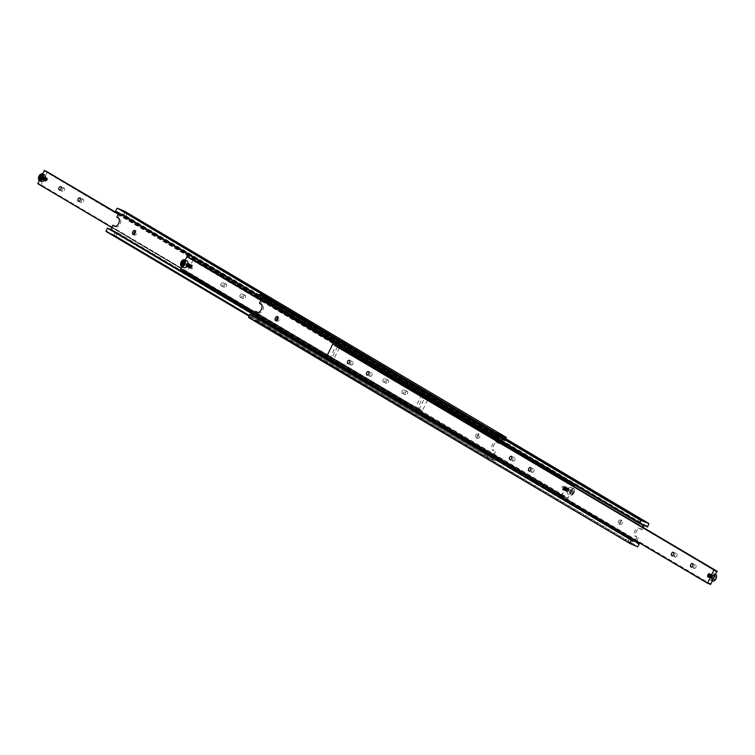 <?xml version="1.0" encoding="UTF-8"?>
<svg xmlns="http://www.w3.org/2000/svg" width="755" height="755" viewBox="0 0 755 755"><rect width="100%" height="100%" fill="white"/><g stroke="black" fill="none" stroke-linecap="round" stroke-linejoin="round"><path stroke-width="0.57" stroke-dasharray="3.77 2.83" d="M637.626 522.318L639.277 522.517L638.079 521.809L637.541 522.271L639.872 523.649M259.758 297.621A1.482 1.189 120.7 0 0 258.663 297.753L637.541 522.271L638.192 521.865L259.871 297.678A1.482 1.189 120.7 0 0 259.758 297.621M629.462 538.9L631.171 539.636M250.584 314.382A1.482 1.189 120.7 0 0 252.038 315.25M629.547 538.947L632.294 541.09M627.886 542.25L629.783 543.128L627.886 542.25M639.277 522.517L639.334 523.055L639.277 522.517M640.646 529.208L642.071 529.821L640.542 528.915A4.445 2.642 -66.7 0 0 640.363 528.83A4.445 2.642 -66.7 0 0 636.323 531.558A4.445 2.642 -66.7 0 0 636.673 536.899L635.248 536.295A4.445 2.642 113.3 0 1 634.898 530.944A4.445 2.642 113.3 0 1 638.938 528.217A4.445 2.642 113.3 0 1 639.126 528.311L640.646 529.208L641.882 526.669M257.851 312.428L258.512 312.815A4.445 2.642 -66.7 0 0 258.691 312.91A4.445 2.642 -66.7 0 0 262.74 310.173A4.445 2.642 -66.7 0 0 262.391 304.831L259.437 303.312M636.267 541.769L256.058 316.741A1.482 1.189 120.7 0 0 257.766 317.477L260.22 318.921L259.456 319.271L637.767 543.449M258.182 317.997L258.342 318.591L258.182 317.997L258.342 318.591L259.89 318.733M645.591 525.876L268.289 302.293M267.015 301.018L266.26 301.368L264.137 300.103A1.482 1.189 120.7 0 1 265.335 300.028L267.015 301.018M267.968 302.094L265.845 300.839A1.482 1.189 120.7 0 0 265.335 300.028M256.7 321.404L258.663 322.309L256.7 321.404M620.619 519.912A2.227 1.321 113.3 0 1 620.827 522.507A2.227 1.321 113.3 0 1 618.77 523.951A2.227 1.321 113.3 0 1 618.675 523.904A2.227 1.321 113.3 0 1 618.468 521.309A2.227 1.321 113.3 0 1 620.525 519.865A2.227 1.321 113.3 0 1 620.619 519.912M620.1 524.517A2.227 1.321 -66.7 0 0 620.195 524.565A2.227 1.321 -66.7 0 0 622.252 523.121A2.227 1.321 -66.7 0 0 622.044 520.525A2.227 1.321 -66.7 0 0 621.95 520.478A2.227 1.321 -66.7 0 0 619.893 521.922A2.227 1.321 -66.7 0 0 620.1 524.517M276.566 320.564A2.227 1.321 -66.7 0 0 277.019 321.205A2.227 1.321 -66.7 0 0 277.104 321.252A2.227 1.321 -66.7 0 0 279.161 319.818A2.227 1.321 -66.7 0 0 278.954 317.213A2.227 1.321 -66.7 0 0 278.869 317.175A2.227 1.321 -66.7 0 0 277.991 317.251M649.017 523.961L267.695 297.621M643.213 527.462L642.071 529.821M637.597 546.799L256.389 320.903L638.032 546.582M256.823 320.686L258.276 317.695L257.766 317.477M636.305 541.703L258.276 317.695M248.735 317.61L256.389 320.903M256.058 316.741L254.888 316.232L256.983 311.909M638.192 537.805L636.559 541.175M635.219 540.382L636.767 537.192M265.845 300.839L266.355 301.066L267.808 298.065M647.563 526.962L266.355 301.066M266.581 301.556L645.336 525.999M636.163 541.986L258.512 318.195M260.862 303.925L262.966 299.603L264.137 300.103M639.249 523.007L261.334 299.414M260.371 298.489A1.482 1.189 120.7 0 0 259.871 297.678M258.144 297.527L258.663 297.753M642.75 524.885L261.541 298.989M254.888 316.232L636.097 542.128M640.117 523.517L639.334 523.055M644.166 525.499L262.966 299.603M709.587 573.781L709.549 573.762A1.821 1.085 113.3 0 1 709.587 573.781A1.821 1.085 113.3 0 1 709.662 573.819A1.821 1.085 113.3 0 1 709.813 576.008A1.821 1.085 113.3 0 1 708.152 577.131A1.821 1.085 113.3 0 1 708.133 577.122M707.652 576.244A1.821 1.085 113.3 0 1 707.935 574.904A1.821 1.085 113.3 0 1 708.605 574.026M716.523 576.178A3.331 1.982 -66.7 0 0 714.9 574.649A3.331 1.982 -66.7 0 0 712.588 576.773A3.331 1.982 -66.7 0 0 712.342 580.246A3.331 1.982 -66.7 0 0 714.655 580.519M712.569 581.076A3.709 2.208 113.3 0 1 712.125 576.546A3.709 2.208 113.3 0 1 715.495 574.272A3.709 2.208 113.3 0 1 715.749 574.423M714.022 577.981A3.709 2.208 -66.7 0 0 713.579 573.451A3.709 2.208 -66.7 0 0 710.21 575.725A3.709 2.208 -66.7 0 0 710.653 580.255A3.709 2.208 -66.7 0 0 714.022 577.981M714.626 576.924L713.692 578.849L712.276 579.245L712.135 576.707L714.145 575.404L714.626 576.924L715.721 577.396L714.787 579.321L713.692 578.849M513.079 461.05A1.85 1.104 -66.7 0 0 513.155 461.088A1.85 1.104 -66.7 0 0 514.872 459.889A1.85 1.104 -66.7 0 0 514.693 457.719A1.85 1.104 -66.7 0 0 514.617 457.681A1.85 1.104 -66.7 0 0 512.9 458.889A1.85 1.104 -66.7 0 0 513.079 461.05M532.143 472.347A1.85 1.104 -66.7 0 0 532.218 472.385A1.85 1.104 -66.7 0 0 533.927 471.186A1.85 1.104 -66.7 0 0 533.757 469.015A1.85 1.104 -66.7 0 0 533.681 468.978A1.85 1.104 -66.7 0 0 531.964 470.176A1.85 1.104 -66.7 0 0 532.143 472.347M338.353 347.196L337.249 346.545M339.155 347.781L715.806 571.299M331.209 360.059L333.078 360.343L331.209 360.059M337.485 346.687L337.985 347.404M334.097 344.591A1.482 1.189 120.7 0 0 335.55 345.46M675.093 557.058A1.85 1.104 -66.7 0 0 675.168 557.096A1.85 1.104 -66.7 0 0 676.886 555.897A1.85 1.104 -66.7 0 0 676.707 553.726A1.85 1.104 -66.7 0 0 676.631 553.689A1.85 1.104 -66.7 0 0 674.913 554.887A1.85 1.104 -66.7 0 0 675.093 557.058M694.147 568.355A1.85 1.104 -66.7 0 0 694.222 568.392A1.85 1.104 -66.7 0 0 695.94 567.184A1.85 1.104 -66.7 0 0 695.77 565.023A1.85 1.104 -66.7 0 0 695.695 564.985A1.85 1.104 -66.7 0 0 693.977 566.184A1.85 1.104 -66.7 0 0 694.147 568.355M370.129 376.339A1.85 1.104 -66.7 0 0 370.205 376.377A1.85 1.104 -66.7 0 0 371.913 375.178A1.85 1.104 -66.7 0 0 371.743 373.008A1.85 1.104 -66.7 0 0 371.668 372.97A1.85 1.104 -66.7 0 0 369.95 374.178A1.85 1.104 -66.7 0 0 370.129 376.339M351.066 365.043A1.85 1.104 -66.7 0 0 351.141 365.08A1.85 1.104 -66.7 0 0 352.859 363.882A1.85 1.104 -66.7 0 0 352.679 361.72A1.85 1.104 -66.7 0 0 352.604 361.683A1.85 1.104 -66.7 0 0 350.886 362.881A1.85 1.104 -66.7 0 0 351.066 365.043M709.096 583.672L329.34 358.634A1.482 1.189 120.7 0 0 327.632 357.898L331.039 359.918M331.851 360.399L708.841 583.794M329.34 358.634L710.785 584.634M329.586 358.738L336.041 345.431M326.302 357.323L327.632 357.898M328.84 357.823L332.002 359.71M714.145 575.404L715.23 575.876L715.721 577.396M714.787 579.321L713.371 579.717L712.88 578.188L713.815 576.263L715.23 575.876M713.815 576.263L712.72 575.801M712.88 578.188L711.786 577.717M713.371 579.717L712.276 579.245M710.795 576.433A1.821 1.085 -66.7 0 0 710.653 574.244A1.821 1.085 -66.7 0 0 710.578 574.206A1.821 1.085 -66.7 0 0 708.917 575.329A1.821 1.085 -66.7 0 0 709.058 577.518A1.821 1.085 -66.7 0 0 709.134 577.556A1.821 1.085 -66.7 0 0 710.795 576.433A1.821 1.085 -66.7 0 0 710.653 574.244A1.821 1.085 -66.7 0 0 708.917 575.329A1.821 1.085 -66.7 0 0 709.058 577.518A1.821 1.085 -66.7 0 0 710.795 576.433M710.927 576.499A1.821 1.085 113.3 0 1 709.275 577.613A1.821 1.085 113.3 0 1 709.2 577.575A1.821 1.085 113.3 0 1 709.058 575.385A1.821 1.085 113.3 0 1 710.71 574.262A1.821 1.085 113.3 0 1 710.785 574.3A1.821 1.085 113.3 0 1 710.927 576.499A1.821 1.085 -66.7 0 0 710.785 574.3A1.821 1.085 -66.7 0 0 709.058 575.385A1.821 1.085 -66.7 0 0 709.2 577.575A1.821 1.085 -66.7 0 0 710.927 576.499M711.201 574.48A1.821 1.085 -66.7 0 0 711.125 574.442A1.821 1.085 -66.7 0 0 709.464 575.565A1.821 1.085 -66.7 0 0 709.606 577.754A1.821 1.085 -66.7 0 0 709.681 577.792A1.821 1.085 -66.7 0 0 711.342 576.669A1.821 1.085 -66.7 0 0 711.201 574.48A1.821 1.085 -66.7 0 0 709.464 575.565A1.821 1.085 -66.7 0 0 709.606 577.754A1.821 1.085 -66.7 0 0 711.342 576.669A1.821 1.085 -66.7 0 0 711.201 574.48M711.333 574.536A1.821 1.085 113.3 0 1 711.474 576.735A1.821 1.085 113.3 0 1 709.823 577.849A1.821 1.085 113.3 0 1 709.747 577.811A1.821 1.085 113.3 0 1 709.606 575.621A1.821 1.085 113.3 0 1 711.257 574.498A1.821 1.085 113.3 0 1 711.333 574.536A1.821 1.085 -66.7 0 0 709.606 575.621A1.821 1.085 -66.7 0 0 709.747 577.811A1.821 1.085 -66.7 0 0 711.474 576.735A1.821 1.085 -66.7 0 0 711.333 574.536M711.889 576.905A1.821 1.085 -66.7 0 0 711.748 574.715A1.821 1.085 -66.7 0 0 711.672 574.678A1.821 1.085 -66.7 0 0 710.011 575.791A1.821 1.085 -66.7 0 0 710.153 577.99A1.821 1.085 -66.7 0 0 710.228 578.028A1.821 1.085 -66.7 0 0 711.889 576.905A1.821 1.085 -66.7 0 0 711.748 574.715A1.821 1.085 -66.7 0 0 710.011 575.801A1.821 1.085 -66.7 0 0 710.153 577.99A1.821 1.085 -66.7 0 0 711.889 576.905M712.022 576.971A1.821 1.085 113.3 0 1 710.37 578.085A1.821 1.085 113.3 0 1 710.295 578.047A1.821 1.085 113.3 0 1 710.153 575.857A1.821 1.085 113.3 0 1 711.805 574.734A1.821 1.085 113.3 0 1 711.88 574.772A1.821 1.085 113.3 0 1 712.022 576.971A1.821 1.085 -66.7 0 0 711.88 574.772A1.821 1.085 -66.7 0 0 710.153 575.857A1.821 1.085 -66.7 0 0 710.295 578.047A1.821 1.085 -66.7 0 0 712.022 576.962M712.295 574.951A1.821 1.085 -66.7 0 0 712.22 574.914A1.821 1.085 -66.7 0 0 710.559 576.027A1.821 1.085 -66.7 0 0 710.7 578.226A1.821 1.085 -66.7 0 0 710.776 578.264A1.821 1.085 -66.7 0 0 712.437 577.141A1.821 1.085 -66.7 0 0 712.295 574.951A1.821 1.085 113.3 0 1 712.361 574.98A1.821 1.085 113.3 0 1 712.531 577.113A1.821 1.085 113.3 0 1 710.842 578.292A1.821 1.085 113.3 0 1 710.776 578.255A1.821 1.085 113.3 0 1 710.597 576.122A1.821 1.085 113.3 0 1 712.286 574.942A1.821 1.085 -66.7 0 0 710.559 576.027A1.821 1.085 -66.7 0 0 710.7 578.226A1.821 1.085 -66.7 0 0 712.437 577.141A1.821 1.085 -66.7 0 0 712.295 574.951L712.22 574.914M710.795 578.207A1.765 1.048 113.3 0 1 710.625 576.14A1.765 1.048 113.3 0 1 712.267 574.989A1.765 1.048 113.3 0 1 712.333 575.027A1.765 1.048 113.3 0 1 712.503 577.094A1.765 1.048 113.3 0 1 710.87 578.245A1.765 1.048 113.3 0 1 710.795 578.207M710.247 576.197A1.821 1.085 -66.7 0 0 710.106 574.008A1.821 1.085 -66.7 0 0 710.03 573.97A1.821 1.085 -66.7 0 0 708.369 575.093A1.821 1.085 -66.7 0 0 708.511 577.282A1.821 1.085 -66.7 0 0 708.586 577.32A1.821 1.085 -66.7 0 0 710.247 576.197A1.821 1.085 -66.7 0 0 710.106 574.008A1.821 1.085 -66.7 0 0 708.369 575.093A1.821 1.085 -66.7 0 0 708.511 577.282A1.821 1.085 -66.7 0 0 710.247 576.197M710.389 576.263A1.821 1.085 113.3 0 1 708.728 577.377A1.821 1.085 113.3 0 1 708.652 577.339A1.821 1.085 113.3 0 1 708.511 575.15A1.821 1.085 113.3 0 1 710.162 574.026A1.821 1.085 113.3 0 1 710.238 574.064A1.821 1.085 113.3 0 1 710.389 576.263M563.164 489.919A1.765 1.048 113.3 0 1 562.824 489.165A1.765 1.048 113.3 0 1 563.768 486.975A1.765 1.048 113.3 0 1 564.853 486.843A1.765 1.048 113.3 0 1 564.853 489.042A1.765 1.048 113.3 0 1 563.164 489.919M564.844 486.758A1.821 1.085 113.3 0 1 564.919 486.805A1.821 1.085 113.3 0 1 564.985 488.957A1.821 1.085 113.3 0 1 563.324 490.07A1.821 1.085 113.3 0 1 563.258 490.033A1.821 1.085 113.3 0 1 563.183 489.976A1.821 1.085 113.3 0 1 562.824 489.202A1.821 1.085 113.3 0 1 563.796 486.947A1.821 1.085 113.3 0 1 564.768 486.72A1.821 1.085 113.3 0 1 564.844 486.758M574.612 485.21L261.277 299.527L574.612 485.21L571.384 491.864A3.709 2.208 -66.7 0 0 571.242 487.513A3.709 2.208 -66.7 0 0 570.94 487.324A3.709 2.208 -66.7 0 0 567.581 489.589A3.709 2.208 -66.7 0 0 567.713 493.949A3.709 2.208 -66.7 0 0 568.015 494.138A3.709 2.208 -66.7 0 0 571.384 491.864L567.911 498.413L186.712 272.517L193.412 259.314M571.497 489.419L572.516 490.231L572.139 492.241L570.752 493.449L570.119 492.996L570.101 490.627L571.497 489.419L572.516 490.231M563.711 486.267A1.821 1.085 113.3 0 1 563.881 488.4A1.821 1.085 113.3 0 1 562.192 489.58A1.821 1.085 113.3 0 1 562.116 489.542A1.821 1.085 113.3 0 1 561.947 487.409A1.821 1.085 113.3 0 1 563.636 486.229A1.821 1.085 113.3 0 1 563.711 486.267M186.712 272.517A1.482 1.189 120.7 0 0 185.003 271.781L566.203 497.677A1.482 1.189 -59.3 0 1 567.911 498.413M574.376 485.106A1.482 1.189 -59.3 0 1 572.667 484.37L261.164 299.773M191.459 258.474A1.482 1.189 120.7 0 0 192.921 259.333M181.719 269.761A1.482 1.189 120.7 0 0 180.624 269.894L561.833 495.79A1.482 1.189 -59.3 0 1 563.541 496.526L182.332 270.63A1.482 1.189 120.7 0 0 181.719 269.761M260.994 300.113L569.997 483.219A1.482 1.189 -59.3 0 1 568.288 482.483L260.89 300.33L568.288 482.483M187.089 256.587A1.482 1.189 120.7 0 0 188.542 257.455M191.666 264.93A1.821 1.085 -66.7 0 0 189.986 266.119A1.821 1.085 -66.7 0 0 190.156 268.242A1.821 1.085 -66.7 0 0 190.232 268.28A1.821 1.085 -66.7 0 0 190.241 268.28A1.821 1.085 -66.7 0 0 191.204 268.053A1.821 1.085 -66.7 0 0 192.176 265.798A1.821 1.085 -66.7 0 0 191.742 264.967A1.821 1.085 -66.7 0 0 191.676 264.93A1.821 1.085 -66.7 0 0 191.666 264.93L192.808 265.42A1.821 1.085 -66.7 0 0 191.119 266.6A1.821 1.085 -66.7 0 0 191.289 268.733A1.821 1.085 -66.7 0 0 191.364 268.771A1.821 1.085 -66.7 0 0 193.053 267.591A1.821 1.085 -66.7 0 0 192.884 265.458A1.821 1.085 -66.7 0 0 192.808 265.42M181.474 264.552L183.739 265.515L185.05 264.052L185.192 262.108L184.022 261.617M190.298 268.252A1.765 1.048 -66.7 0 0 191.232 268.025A1.765 1.048 -66.7 0 0 192.176 265.836A1.765 1.048 -66.7 0 0 191.685 264.996A1.765 1.048 -66.7 0 0 190.024 266.213A1.765 1.048 -66.7 0 0 190.298 268.252M184.041 267.666A3.709 2.208 113.3 0 1 183.616 263.136A3.709 2.208 113.3 0 1 186.976 260.862M182.644 265.043L183.739 265.515M184.097 261.636L185.192 262.108M185.05 264.052L183.956 263.58M185.107 260.06L181.87 266.732M561.833 495.79L254.416 313.665M561.588 495.686L568.053 482.379M569.997 483.219L572.667 484.37M182.332 270.63L185.003 271.781M566.203 497.677L563.541 496.526M186.947 272.621L568.156 498.517M570.101 490.627L571.195 491.099L572.592 489.891M573.611 490.703L573.234 492.713L571.846 493.921L570.818 493.119L571.195 491.099M570.818 493.119L569.723 492.647M571.846 493.921L570.752 493.449M573.234 492.713L572.139 492.241M565.901 487.23A1.821 1.085 -66.7 0 0 565.825 487.183A1.821 1.085 -66.7 0 0 565.75 487.145A1.821 1.085 -66.7 0 0 564.098 488.259A1.821 1.085 -66.7 0 0 564.164 490.401A1.821 1.085 -66.7 0 0 564.24 490.457A1.821 1.085 -66.7 0 0 564.315 490.495A1.821 1.085 -66.7 0 0 565.967 489.382A1.821 1.085 -66.7 0 0 565.901 487.23A1.821 1.085 -66.7 0 0 564.164 488.126A1.821 1.085 -66.7 0 0 564.164 490.401A1.821 1.085 -66.7 0 0 565.901 489.504A1.821 1.085 -66.7 0 0 565.901 487.23M566.042 487.296A1.821 1.085 113.3 0 1 566.108 489.438A1.821 1.085 113.3 0 1 564.447 490.552A1.821 1.085 113.3 0 1 564.381 490.514A1.821 1.085 113.3 0 1 564.306 490.467A1.821 1.085 113.3 0 1 564.24 488.315A1.821 1.085 113.3 0 1 565.891 487.202A1.821 1.085 113.3 0 1 565.967 487.239A1.821 1.085 113.3 0 1 566.042 487.296A1.821 1.085 -66.7 0 0 564.306 488.192A1.821 1.085 -66.7 0 0 564.306 490.457A1.821 1.085 -66.7 0 0 566.042 489.561A1.821 1.085 -66.7 0 0 566.042 487.296M566.373 487.419A1.821 1.085 -66.7 0 0 566.297 487.381A1.821 1.085 -66.7 0 0 564.646 488.494A1.821 1.085 -66.7 0 0 564.712 490.637A1.821 1.085 -66.7 0 0 564.787 490.693A1.821 1.085 -66.7 0 0 564.863 490.731A1.821 1.085 -66.7 0 0 566.514 489.617A1.821 1.085 -66.7 0 0 566.448 487.466A1.821 1.085 -66.7 0 0 566.373 487.419M566.514 487.475A1.821 1.085 113.3 0 1 566.59 487.532A1.821 1.085 113.3 0 1 566.656 489.674A1.821 1.085 113.3 0 1 564.995 490.788A1.821 1.085 113.3 0 1 564.919 490.75A1.821 1.085 113.3 0 1 564.853 490.693A1.821 1.085 113.3 0 1 564.787 488.551A1.821 1.085 113.3 0 1 566.439 487.437A1.821 1.085 113.3 0 1 566.514 487.475M566.996 487.702A1.821 1.085 -66.7 0 0 566.92 487.655A1.821 1.085 -66.7 0 0 566.845 487.617A1.821 1.085 -66.7 0 0 565.193 488.73A1.821 1.085 -66.7 0 0 565.259 490.873A1.821 1.085 -66.7 0 0 565.335 490.929A1.821 1.085 -66.7 0 0 565.41 490.967A1.821 1.085 -66.7 0 0 567.062 489.853A1.821 1.085 -66.7 0 0 566.996 487.702A1.821 1.085 113.3 0 1 567.062 487.711A1.821 1.085 113.3 0 1 567.137 487.758A1.821 1.085 113.3 0 1 567.203 489.91A1.821 1.085 113.3 0 1 565.542 491.024A1.821 1.085 113.3 0 1 565.467 490.986A1.821 1.085 113.3 0 1 565.401 490.929A1.821 1.085 113.3 0 1 565.335 488.787A1.821 1.085 113.3 0 1 566.986 487.673A1.821 1.085 -66.7 0 0 565.259 488.598A1.821 1.085 -66.7 0 0 565.259 490.873A1.821 1.085 -66.7 0 0 566.996 489.976A1.821 1.085 -66.7 0 0 566.996 487.702L566.845 487.617M567.467 487.89A1.821 1.085 -66.7 0 0 567.392 487.853A1.821 1.085 -66.7 0 0 565.74 488.966A1.821 1.085 -66.7 0 0 565.806 491.109A1.821 1.085 -66.7 0 0 565.882 491.165A1.821 1.085 -66.7 0 0 565.957 491.203A1.821 1.085 -66.7 0 0 567.609 490.089A1.821 1.085 -66.7 0 0 567.543 487.938A1.821 1.085 -66.7 0 0 567.467 487.89M567.609 487.947A1.821 1.085 113.3 0 1 567.684 487.994A1.821 1.085 113.3 0 1 567.751 490.146A1.821 1.085 113.3 0 1 566.09 491.26A1.821 1.085 113.3 0 1 566.014 491.222A1.821 1.085 113.3 0 1 565.948 491.165A1.821 1.085 113.3 0 1 565.882 489.023A1.821 1.085 113.3 0 1 567.534 487.909A1.821 1.085 113.3 0 1 567.609 487.947M568.09 488.174A1.821 1.085 -66.7 0 0 568.015 488.126A1.821 1.085 -66.7 0 0 567.939 488.089A1.821 1.085 -66.7 0 0 566.288 489.202A1.821 1.085 -66.7 0 0 566.354 491.345A1.821 1.085 -66.7 0 0 566.429 491.392A1.821 1.085 -66.7 0 0 566.505 491.43A1.821 1.085 -66.7 0 0 568.156 490.316A1.821 1.085 -66.7 0 0 568.09 488.174A1.821 1.085 113.3 0 1 568.156 488.183A1.821 1.085 113.3 0 1 568.232 488.23A1.821 1.085 113.3 0 1 568.298 490.382A1.821 1.085 113.3 0 1 566.637 491.496A1.821 1.085 113.3 0 1 566.561 491.458A1.821 1.085 113.3 0 1 566.495 491.401A1.821 1.085 113.3 0 1 566.42 489.259A1.821 1.085 113.3 0 1 568.081 488.145A1.821 1.085 -66.7 0 0 566.354 489.07A1.821 1.085 -66.7 0 0 566.354 491.345A1.821 1.085 -66.7 0 0 568.09 490.448A1.821 1.085 -66.7 0 0 568.09 488.174L567.939 488.089M568.562 488.362A1.821 1.085 -66.7 0 0 568.487 488.325A1.821 1.085 -66.7 0 0 566.835 489.438A1.821 1.085 -66.7 0 0 566.901 491.58A1.821 1.085 -66.7 0 0 566.977 491.628A1.821 1.085 -66.7 0 0 567.052 491.665A1.821 1.085 113.3 0 1 566.967 489.495A1.821 1.085 113.3 0 1 568.628 488.381A1.821 1.085 113.3 0 1 568.704 488.419A1.821 1.085 113.3 0 1 568.779 488.466A1.821 1.085 113.3 0 1 568.845 490.618A1.821 1.085 113.3 0 1 567.184 491.731A1.821 1.085 113.3 0 1 567.109 491.694A1.821 1.085 113.3 0 1 567.033 491.637A1.821 1.085 -66.7 0 0 568.704 490.552A1.821 1.085 -66.7 0 0 568.638 488.409A1.821 1.085 -66.7 0 0 568.562 488.362M565.353 486.994A1.821 1.085 -66.7 0 0 565.278 486.947A1.821 1.085 -66.7 0 0 565.202 486.909A1.821 1.085 -66.7 0 0 563.551 488.023A1.821 1.085 -66.7 0 0 563.617 490.165A1.821 1.085 -66.7 0 0 563.692 490.222A1.821 1.085 -66.7 0 0 563.768 490.259A1.821 1.085 -66.7 0 0 565.419 489.146A1.821 1.085 -66.7 0 0 565.353 486.994A1.821 1.085 113.3 0 1 565.419 487.003A1.821 1.085 113.3 0 1 565.495 487.06A1.821 1.085 113.3 0 1 565.561 489.202A1.821 1.085 113.3 0 1 563.9 490.316A1.821 1.085 113.3 0 1 563.834 490.278A1.821 1.085 113.3 0 1 563.759 490.231A1.821 1.085 113.3 0 1 563.692 488.079A1.821 1.085 113.3 0 1 565.344 486.966A1.821 1.085 -66.7 0 0 563.617 487.89A1.821 1.085 -66.7 0 0 563.617 490.165A1.821 1.085 -66.7 0 0 565.353 489.268A1.821 1.085 -66.7 0 0 565.353 486.994L565.202 486.909M190.543 264.448A1.821 1.085 -66.7 0 0 188.863 265.637A1.821 1.085 -66.7 0 0 189.033 267.761A1.821 1.085 -66.7 0 0 189.109 267.798A1.821 1.085 -66.7 0 0 190.798 266.609A1.821 1.085 -66.7 0 0 190.619 264.486A1.821 1.085 -66.7 0 0 190.553 264.448A1.821 1.085 -66.7 0 0 190.543 264.448A1.821 1.085 113.3 0 1 190.826 266.543A1.821 1.085 113.3 0 1 189.118 267.798A1.821 1.085 -66.7 0 0 189.118 267.798A1.821 1.085 113.3 0 1 188.826 265.703A1.821 1.085 113.3 0 1 190.543 264.448L190.685 264.505A1.821 1.085 113.3 0 1 190.76 264.543A1.821 1.085 113.3 0 1 190.939 266.666A1.821 1.085 113.3 0 1 189.25 267.855L189.25 267.855A1.821 1.085 113.3 0 1 189.175 267.817A1.821 1.085 113.3 0 1 188.995 265.694A1.821 1.085 113.3 0 1 190.685 264.505A1.821 1.085 113.3 0 1 190.968 266.6A1.821 1.085 113.3 0 1 189.25 267.855A1.821 1.085 113.3 0 1 188.967 265.76A1.821 1.085 113.3 0 1 190.685 264.505M190.213 264.307A1.821 1.085 113.3 0 1 190.392 266.43A1.821 1.085 113.3 0 1 188.703 267.619L188.703 267.619A1.821 1.085 113.3 0 1 188.627 267.581A1.821 1.085 113.3 0 1 188.448 265.458A1.821 1.085 113.3 0 1 190.137 264.269L190.137 264.269A1.821 1.085 113.3 0 1 190.213 264.307M190.081 264.25A1.821 1.085 -66.7 0 0 190.005 264.212A1.821 1.085 -66.7 0 0 189.996 264.212A1.821 1.085 -66.7 0 0 188.316 265.401A1.821 1.085 -66.7 0 0 188.486 267.525A1.821 1.085 -66.7 0 0 188.561 267.563A1.821 1.085 -66.7 0 0 190.251 266.373A1.821 1.085 -66.7 0 0 190.081 264.25M188.561 267.563A1.821 1.085 -66.7 0 0 188.571 267.563A1.821 1.085 113.3 0 1 188.278 265.467A1.821 1.085 113.3 0 1 189.996 264.212A1.821 1.085 113.3 0 1 190.279 266.307A1.821 1.085 113.3 0 1 188.571 267.563L188.703 267.619A1.821 1.085 113.3 0 1 188.42 265.524A1.821 1.085 113.3 0 1 190.137 264.269A1.821 1.085 113.3 0 1 190.42 266.364A1.821 1.085 113.3 0 1 188.703 267.619M189.448 263.976A1.821 1.085 -66.7 0 0 187.769 265.165A1.821 1.085 -66.7 0 0 187.938 267.289A1.821 1.085 -66.7 0 0 188.014 267.327A1.821 1.085 -66.7 0 0 188.023 267.327A1.821 1.085 -66.7 0 0 189.703 266.137A1.821 1.085 -66.7 0 0 189.533 264.014A1.821 1.085 -66.7 0 0 189.458 263.976A1.821 1.085 -66.7 0 0 189.448 263.976A1.821 1.085 113.3 0 1 189.731 266.071A1.821 1.085 113.3 0 1 188.023 267.327A1.821 1.085 113.3 0 1 187.731 265.232A1.821 1.085 113.3 0 1 189.448 263.976L189.59 264.033A1.821 1.085 113.3 0 1 189.665 264.071A1.821 1.085 113.3 0 1 189.845 266.194A1.821 1.085 113.3 0 1 188.155 267.383L188.155 267.383A1.821 1.085 113.3 0 1 188.08 267.345A1.821 1.085 113.3 0 1 187.901 265.222A1.821 1.085 113.3 0 1 189.59 264.033A1.821 1.085 113.3 0 1 189.873 266.128A1.821 1.085 113.3 0 1 188.155 267.383A1.821 1.085 113.3 0 1 187.872 265.288A1.821 1.085 113.3 0 1 189.59 264.033M189.118 263.835A1.821 1.085 113.3 0 1 189.297 265.968A1.821 1.085 113.3 0 1 187.608 267.157A1.821 1.085 113.3 0 1 187.608 267.147A1.821 1.085 113.3 0 1 187.533 267.11A1.821 1.085 113.3 0 1 187.353 264.986A1.821 1.085 113.3 0 1 189.043 263.797L189.043 263.797A1.821 1.085 113.3 0 1 189.118 263.835M188.986 263.778A1.821 1.085 -66.7 0 0 188.91 263.74A1.821 1.085 -66.7 0 0 188.901 263.74A1.821 1.085 -66.7 0 0 187.221 264.93A1.821 1.085 -66.7 0 0 187.391 267.053A1.821 1.085 -66.7 0 0 187.466 267.091A1.821 1.085 -66.7 0 0 189.156 265.902A1.821 1.085 -66.7 0 0 188.986 263.778M187.466 267.091A1.821 1.085 -66.7 0 0 187.476 267.091A1.821 1.085 113.3 0 1 187.183 264.996A1.821 1.085 113.3 0 1 188.901 263.74A1.821 1.085 113.3 0 1 189.184 265.836A1.821 1.085 113.3 0 1 187.476 267.091L187.608 267.147A1.821 1.085 113.3 0 1 187.325 265.052A1.821 1.085 113.3 0 1 189.043 263.797A1.821 1.085 113.3 0 1 189.326 265.892A1.821 1.085 113.3 0 1 187.608 267.147M188.354 263.504A1.821 1.085 -66.7 0 0 186.674 264.694A1.821 1.085 -66.7 0 0 186.844 266.817A1.821 1.085 -66.7 0 0 186.919 266.855A1.821 1.085 -66.7 0 0 188.608 265.666A1.821 1.085 -66.7 0 0 188.439 263.542A1.821 1.085 -66.7 0 0 188.363 263.504A1.821 1.085 -66.7 0 0 188.354 263.504A1.821 1.085 113.3 0 1 188.637 265.6A1.821 1.085 113.3 0 1 186.929 266.855A1.821 1.085 -66.7 0 0 186.929 266.855A1.821 1.085 113.3 0 1 186.645 264.76A1.821 1.085 113.3 0 1 188.354 263.504L188.495 263.57A1.821 1.085 113.3 0 1 188.571 263.608A1.821 1.085 113.3 0 1 188.75 265.732A1.821 1.085 113.3 0 1 187.061 266.921A1.821 1.085 113.3 0 1 187.061 266.911A1.821 1.085 113.3 0 1 186.985 266.874A1.821 1.085 113.3 0 1 186.806 264.75A1.821 1.085 113.3 0 1 188.495 263.561A1.821 1.085 113.3 0 1 188.495 263.57M188.023 263.372A1.821 1.085 113.3 0 1 188.203 265.496A1.821 1.085 113.3 0 1 186.513 266.685A1.821 1.085 113.3 0 1 186.513 266.675A1.821 1.085 113.3 0 1 186.438 266.638A1.821 1.085 113.3 0 1 186.258 264.514A1.821 1.085 113.3 0 1 187.948 263.325A1.821 1.085 113.3 0 1 187.948 263.335A1.821 1.085 113.3 0 1 188.023 263.372M187.891 263.306A1.821 1.085 -66.7 0 0 187.816 263.268A1.821 1.085 -66.7 0 0 187.806 263.268A1.821 1.085 -66.7 0 0 186.126 264.458A1.821 1.085 -66.7 0 0 186.296 266.581A1.821 1.085 -66.7 0 0 186.372 266.619A1.821 1.085 -66.7 0 0 188.061 265.43A1.821 1.085 -66.7 0 0 187.891 263.306M186.372 266.619A1.821 1.085 -66.7 0 0 186.381 266.619A1.821 1.085 113.3 0 1 186.098 264.524A1.821 1.085 113.3 0 1 187.806 263.268A1.821 1.085 113.3 0 1 188.089 265.364A1.821 1.085 113.3 0 1 186.381 266.619L186.513 266.675M191.09 264.684A1.821 1.085 -66.7 0 0 189.411 265.873A1.821 1.085 -66.7 0 0 189.581 267.997A1.821 1.085 -66.7 0 0 189.656 268.034A1.821 1.085 -66.7 0 0 191.345 266.845A1.821 1.085 -66.7 0 0 191.166 264.722A1.821 1.085 -66.7 0 0 191.1 264.684A1.821 1.085 -66.7 0 0 191.09 264.684A1.821 1.085 113.3 0 1 191.374 266.779A1.821 1.085 113.3 0 1 189.665 268.034A1.821 1.085 -66.7 0 0 189.665 268.034A1.821 1.085 113.3 0 1 189.373 265.939A1.821 1.085 113.3 0 1 191.09 264.684L191.232 264.741A1.821 1.085 113.3 0 1 191.308 264.779A1.821 1.085 113.3 0 1 191.487 266.902A1.821 1.085 113.3 0 1 189.798 268.091L189.798 268.091A1.821 1.085 113.3 0 1 189.722 268.053A1.821 1.085 113.3 0 1 189.543 265.93A1.821 1.085 113.3 0 1 191.232 264.741M494.987 436.192L496.696 436.928L495.45 435.682L494.902 436.145L497.234 437.523A1.482 1.189 -59.3 0 1 498.942 438.259L496.696 436.928M117.129 211.504A1.482 1.189 120.7 0 0 116.025 211.626L494.902 436.145L495.563 435.748L117.233 211.551A1.482 1.189 120.7 0 0 117.129 211.504M486.833 452.783L489.665 454.972A1.482 1.189 -59.3 0 1 489.155 454.161L253.888 314.741M107.956 228.265A1.482 1.189 120.7 0 0 109.409 229.124M486.909 452.83L488.079 454.019L488.617 453.566L490.863 454.897A1.482 1.189 -59.3 0 1 489.665 454.972M485.257 456.133L487.154 457.002L485.257 456.133M498.017 443.091L499.433 443.704L497.913 442.798A4.445 2.642 -66.7 0 0 497.734 442.704A4.445 2.642 -66.7 0 0 493.685 445.431A4.445 2.642 -66.7 0 0 494.034 450.782L492.609 450.169A4.445 2.642 113.3 0 1 492.26 444.827A4.445 2.642 113.3 0 1 496.309 442.09A4.445 2.642 113.3 0 1 496.488 442.185L498.017 443.091L500.112 438.768L498.942 438.259M115.222 226.302L115.874 226.689A4.445 2.642 -66.7 0 0 116.062 226.783A4.445 2.642 -66.7 0 0 120.102 224.056A4.445 2.642 -66.7 0 0 119.752 218.705L116.808 217.195M115.543 231.87L113.42 230.615A1.482 1.189 120.7 0 0 115.128 231.351L117.582 232.804L116.827 233.144L495.129 457.322A1.482 1.189 -59.3 0 1 494.629 456.511L115.704 232.474L117.251 232.606M495.129 457.322A1.482 1.189 -59.3 0 0 496.337 457.247L115.874 232.068M123.952 215.439L502.707 439.882A1.482 1.189 -59.3 0 1 504.416 440.618L125.66 216.175M124.377 214.901L123.622 215.241L121.498 213.986A1.482 1.189 120.7 0 1 122.706 213.91L124.377 214.901M125.33 215.977L123.207 214.722A1.482 1.189 120.7 0 0 122.706 213.91M114.062 235.286L116.034 236.192L114.062 235.286M477.981 433.795A2.227 1.321 113.3 0 1 478.198 436.39A2.227 1.321 113.3 0 1 476.131 437.825A2.227 1.321 113.3 0 1 476.046 437.787A2.227 1.321 113.3 0 1 475.839 435.182A2.227 1.321 113.3 0 1 477.896 433.748A2.227 1.321 113.3 0 1 477.981 433.795M477.471 438.391A2.227 1.321 -66.7 0 0 477.556 438.438A2.227 1.321 -66.7 0 0 479.614 437.003A2.227 1.321 -66.7 0 0 479.406 434.399A2.227 1.321 -66.7 0 0 479.312 434.361A2.227 1.321 -66.7 0 0 477.254 435.795A2.227 1.321 -66.7 0 0 477.471 438.391M133.928 234.437A2.227 1.321 -66.7 0 0 134.381 235.088A2.227 1.321 -66.7 0 0 134.475 235.135A2.227 1.321 -66.7 0 0 136.532 233.691A2.227 1.321 -66.7 0 0 136.325 231.096A2.227 1.321 -66.7 0 0 136.23 231.049A2.227 1.321 -66.7 0 0 135.353 231.134M506.378 437.843L125.066 211.494M497.234 437.523L496.724 437.305L498.281 434.257M502.707 439.882L501.537 439.382L499.433 443.704M505.925 438.787L504.925 440.835L504.416 440.618M266.977 297.31L498.177 434.314M113.76 234.786L494.959 460.682L113.76 234.786L106.096 231.483M114.194 234.569L115.647 231.577L115.128 231.351M496.337 457.247L115.647 231.577M496.856 457.473L495.393 460.465M113.42 230.615L112.25 230.115L114.354 225.792M249.075 316.213L487.305 457.379L249.225 315.911M487.192 456.935L488.645 453.934L253.859 314.807M495.563 451.688L493.459 456.011L494.629 456.511M490.863 454.897L492.034 455.397L494.138 451.075M488.645 453.934L489.155 454.161M494.959 460.682L487.305 457.379M123.207 214.722L123.726 214.939L125.179 211.947M504.925 440.835L123.726 214.939M118.233 217.808L120.328 213.486L121.498 213.986M496.611 436.881L118.695 213.297M117.733 212.363A1.482 1.189 120.7 0 0 117.233 211.551M115.515 211.409L116.025 211.626M492.034 455.397L254.067 314.382M500.112 438.768L118.903 212.872M112.25 230.115L493.459 456.011M253.991 314.533L488.542 453.51M496.724 437.305L258.748 296.29M501.537 439.382L120.328 213.486M47.084 180.096A1.765 1.048 -66.7 0 0 47.357 178.775A1.765 1.048 -66.7 0 0 46.517 177.887A1.765 1.048 -66.7 0 0 45.262 179.02A1.765 1.048 -66.7 0 0 45.149 180.889A1.765 1.048 -66.7 0 0 46.414 180.964A1.765 1.048 -66.7 0 0 47.084 180.096M46.923 177.906A1.821 1.085 -66.7 0 0 46.848 177.869A1.821 1.085 -66.7 0 0 45.187 178.992A1.821 1.085 -66.7 0 0 45.338 181.181A1.821 1.085 -66.7 0 0 45.413 181.219A1.821 1.085 -66.7 0 0 45.451 181.238A1.821 1.085 -66.7 0 0 47.14 180.049A1.821 1.085 -66.7 0 0 46.961 177.925A1.821 1.085 -66.7 0 0 46.886 177.887A1.821 1.085 -66.7 0 0 45.206 179.067A1.821 1.085 -66.7 0 0 45.375 181.2A1.821 1.085 -66.7 0 0 46.385 180.983A1.821 1.085 -66.7 0 0 47.065 180.096A1.821 1.085 -66.7 0 0 47.348 178.737A1.821 1.085 -66.7 0 0 46.923 177.906L46.848 177.869M40.345 174.48A3.709 2.208 -66.7 0 0 39.062 176.198A3.709 2.208 -66.7 0 0 38.477 178.822M42.478 173.943L40.978 177.019A3.709 2.208 113.3 0 1 44.347 174.745M40.374 178.076L40.855 179.596L42.865 178.293L42.724 175.755L41.308 176.151M245.205 295.365A1.85 1.104 -66.7 0 0 245.13 295.328A1.85 1.104 -66.7 0 0 243.412 296.526A1.85 1.104 -66.7 0 0 243.591 298.687A1.85 1.104 -66.7 0 0 243.667 298.725A1.85 1.104 -66.7 0 0 245.375 297.527A1.85 1.104 -66.7 0 0 245.205 295.365M240.307 297.281A1.85 1.104 113.3 0 1 240.128 295.111A1.85 1.104 113.3 0 1 241.845 293.912A1.85 1.104 113.3 0 1 241.921 293.95A1.85 1.104 113.3 0 1 242.1 296.111A1.85 1.104 113.3 0 1 240.383 297.319A1.85 1.104 113.3 0 1 240.307 297.281M226.141 284.069A1.85 1.104 -66.7 0 0 226.066 284.031A1.85 1.104 -66.7 0 0 224.348 285.23A1.85 1.104 -66.7 0 0 224.528 287.391A1.85 1.104 -66.7 0 0 224.603 287.428A1.85 1.104 -66.7 0 0 226.321 286.23A1.85 1.104 -66.7 0 0 226.141 284.069M221.243 285.985A1.85 1.104 113.3 0 1 221.073 283.814A1.85 1.104 113.3 0 1 222.782 282.615A1.85 1.104 113.3 0 1 222.857 282.653A1.85 1.104 113.3 0 1 223.036 284.824A1.85 1.104 113.3 0 1 221.319 286.022A1.85 1.104 113.3 0 1 221.243 285.985M422.998 395.29L421.998 394.563L424.036 395.129L422.847 395.214L426.16 397.177A1.482 1.189 -59.3 0 1 425.66 396.366L118.261 214.203M422.809 394.497L424.14 395.28M423.036 394.629L423.904 395.148M417.336 408.247L415.939 406.964L417.336 408.247M416.684 407.908L39.694 184.513A1.482 1.189 120.7 0 0 39.194 183.701L415.845 407.219M44.451 170.47A1.482 1.189 120.7 0 0 45.904 171.328M118.365 213.986L422.904 394.459M424.197 395.224L427.368 397.102A1.482 1.189 -59.3 0 1 426.16 397.177M83.192 199.358A1.85 1.104 -66.7 0 0 83.116 199.32A1.85 1.104 -66.7 0 0 81.398 200.519A1.85 1.104 -66.7 0 0 81.578 202.68A1.85 1.104 -66.7 0 0 81.653 202.718A1.85 1.104 -66.7 0 0 83.371 201.519A1.85 1.104 -66.7 0 0 83.192 199.358M64.128 188.061A1.85 1.104 -66.7 0 0 64.052 188.023A1.85 1.104 -66.7 0 0 62.344 189.222A1.85 1.104 -66.7 0 0 62.514 191.393A1.85 1.104 -66.7 0 0 62.589 191.43A1.85 1.104 -66.7 0 0 64.307 190.222A1.85 1.104 -66.7 0 0 64.128 188.061M388.155 380.076A1.85 1.104 -66.7 0 0 388.079 380.039A1.85 1.104 -66.7 0 0 386.362 381.237A1.85 1.104 -66.7 0 0 386.541 383.398A1.85 1.104 -66.7 0 0 386.617 383.436A1.85 1.104 -66.7 0 0 388.334 382.238A1.85 1.104 -66.7 0 0 388.155 380.076M383.257 381.992A1.85 1.104 113.3 0 1 383.087 379.822A1.85 1.104 113.3 0 1 384.795 378.623A1.85 1.104 113.3 0 1 384.871 378.661A1.85 1.104 113.3 0 1 385.05 380.822A1.85 1.104 113.3 0 1 383.332 382.03A1.85 1.104 113.3 0 1 383.257 381.992M407.219 391.373A1.85 1.104 -66.7 0 0 407.143 391.326A1.85 1.104 -66.7 0 0 405.426 392.534A1.85 1.104 -66.7 0 0 405.605 394.695A1.85 1.104 -66.7 0 0 405.68 394.733A1.85 1.104 -66.7 0 0 407.389 393.534A1.85 1.104 -66.7 0 0 407.219 391.373M402.321 393.28A1.85 1.104 113.3 0 1 402.141 391.118A1.85 1.104 113.3 0 1 403.859 389.92A1.85 1.104 113.3 0 1 403.934 389.957A1.85 1.104 113.3 0 1 404.114 392.119A1.85 1.104 113.3 0 1 402.396 393.317A1.85 1.104 113.3 0 1 402.321 393.28M39.194 183.701A1.482 1.189 120.7 0 0 37.986 183.776L419.195 409.672A1.482 1.189 -59.3 0 1 420.903 410.409L417.015 407.596M39.694 184.513L41.034 185.088L47.489 171.781M41.421 181.549A3.709 2.208 113.3 0 1 40.978 177.019L39.251 180.577M118.441 213.825L428.698 397.677L422.243 410.984L420.903 410.409M41.034 185.088L422.243 410.984M419.195 409.672L111.787 227.538M418.959 409.569L425.66 396.366M427.368 397.102L428.698 397.677M118.242 214.231L425.414 396.262M42.724 175.755L41.629 175.283M42.12 176.812L43.214 177.283M41.185 178.737L42.28 179.199M39.77 179.124L40.855 179.596M44.205 178.567A1.821 1.085 113.3 0 1 45.866 177.444A1.821 1.085 113.3 0 1 45.942 177.482A1.821 1.085 113.3 0 1 46.083 179.671A1.821 1.085 113.3 0 1 44.422 180.794A1.821 1.085 113.3 0 1 44.347 180.756A1.821 1.085 113.3 0 1 44.205 178.567A1.821 1.085 113.3 0 1 45.942 177.482A1.821 1.085 113.3 0 1 46.083 179.671A1.821 1.085 113.3 0 1 44.347 180.756A1.821 1.085 113.3 0 1 44.205 178.567M44.073 178.501A1.821 1.085 -66.7 0 0 44.215 180.7A1.821 1.085 -66.7 0 0 44.29 180.738A1.821 1.085 -66.7 0 0 45.942 179.614A1.821 1.085 -66.7 0 0 45.8 177.425A1.821 1.085 -66.7 0 0 45.725 177.387A1.821 1.085 -66.7 0 0 44.073 178.501A1.821 1.085 113.3 0 1 45.8 177.425A1.821 1.085 113.3 0 1 45.942 179.614A1.821 1.085 113.3 0 1 44.215 180.7A1.821 1.085 113.3 0 1 44.073 178.501M45.394 177.246A1.821 1.085 113.3 0 1 45.536 179.435A1.821 1.085 113.3 0 1 43.875 180.558A1.821 1.085 113.3 0 1 43.799 180.52A1.821 1.085 113.3 0 1 43.658 178.331A1.821 1.085 113.3 0 1 45.319 177.208A1.821 1.085 113.3 0 1 45.394 177.246A1.821 1.085 113.3 0 1 45.536 179.435A1.821 1.085 113.3 0 1 43.799 180.52A1.821 1.085 113.3 0 1 43.658 178.331A1.821 1.085 113.3 0 1 45.394 177.246M45.253 177.189A1.821 1.085 -66.7 0 0 45.177 177.151A1.821 1.085 -66.7 0 0 43.526 178.265A1.821 1.085 -66.7 0 0 43.667 180.464A1.821 1.085 -66.7 0 0 43.743 180.502A1.821 1.085 -66.7 0 0 45.394 179.379A1.821 1.085 -66.7 0 0 45.253 177.189A1.821 1.085 113.3 0 1 45.394 179.379A1.821 1.085 113.3 0 1 43.667 180.464A1.821 1.085 113.3 0 1 43.526 178.265A1.821 1.085 113.3 0 1 45.253 177.189M43.111 178.095A1.821 1.085 113.3 0 1 44.771 176.972A1.821 1.085 113.3 0 1 44.847 177.01A1.821 1.085 113.3 0 1 44.989 179.209A1.821 1.085 113.3 0 1 43.328 180.322A1.821 1.085 113.3 0 1 43.252 180.285A1.821 1.085 113.3 0 1 43.111 178.095A1.821 1.085 113.3 0 1 44.847 177.01A1.821 1.085 113.3 0 1 44.989 179.199A1.821 1.085 113.3 0 1 43.252 180.285A1.821 1.085 113.3 0 1 43.111 178.095M42.978 178.029A1.821 1.085 -66.7 0 0 43.12 180.228A1.821 1.085 -66.7 0 0 43.195 180.266A1.821 1.085 -66.7 0 0 44.847 179.143A1.821 1.085 -66.7 0 0 44.705 176.953A1.821 1.085 -66.7 0 0 44.63 176.915A1.821 1.085 -66.7 0 0 42.978 178.029A1.821 1.085 113.3 0 1 44.705 176.953A1.821 1.085 113.3 0 1 44.847 179.143A1.821 1.085 113.3 0 1 43.12 180.228A1.821 1.085 113.3 0 1 42.978 178.038M44.3 176.774A1.821 1.085 113.3 0 1 44.441 178.973A1.821 1.085 113.3 0 1 42.78 180.086A1.821 1.085 113.3 0 1 42.705 180.049A1.821 1.085 113.3 0 1 42.563 177.859A1.821 1.085 113.3 0 1 44.224 176.736A1.821 1.085 113.3 0 1 44.3 176.774A1.821 1.085 113.3 0 1 44.441 178.973A1.821 1.085 113.3 0 1 42.705 180.049A1.821 1.085 -66.7 0 0 44.403 178.878A1.821 1.085 -66.7 0 0 44.224 176.745A1.821 1.085 -66.7 0 0 44.158 176.708A1.821 1.085 -66.7 0 0 42.469 177.887A1.821 1.085 -66.7 0 0 42.639 180.02A1.821 1.085 -66.7 0 0 42.714 180.058A1.821 1.085 113.3 0 1 42.563 177.859A1.821 1.085 113.3 0 1 44.3 176.774M44.13 176.755L42.497 178.01L42.667 179.973A1.765 1.048 -66.7 0 0 42.733 180.011A1.765 1.048 -66.7 0 0 44.375 178.859A1.765 1.048 -66.7 0 0 44.205 176.793A1.765 1.048 -66.7 0 0 44.13 176.755A1.765 1.048 -66.7 0 0 42.497 177.906A1.765 1.048 -66.7 0 0 42.667 179.973L42.733 180.011M44.753 178.803A1.821 1.085 113.3 0 1 46.414 177.68A1.821 1.085 113.3 0 1 46.489 177.718A1.821 1.085 113.3 0 1 46.631 179.907A1.821 1.085 113.3 0 1 44.97 181.03A1.821 1.085 113.3 0 1 44.894 180.992A1.821 1.085 113.3 0 1 44.753 178.803A1.821 1.085 113.3 0 1 46.489 177.718A1.821 1.085 113.3 0 1 46.631 179.907A1.821 1.085 113.3 0 1 44.894 180.992A1.821 1.085 113.3 0 1 44.753 178.803M44.611 178.737A1.821 1.085 -66.7 0 0 44.762 180.936A1.821 1.085 -66.7 0 0 44.838 180.974A1.821 1.085 -66.7 0 0 46.489 179.85A1.821 1.085 -66.7 0 0 46.348 177.661A1.821 1.085 -66.7 0 0 46.272 177.623A1.821 1.085 -66.7 0 0 44.611 178.737M639.126 528.311L640.542 528.915M257.464 312.362L258.512 312.815M260.966 304.218L262.391 304.831M635.248 536.295L636.673 536.899M710.38 576.263A1.821 1.085 -66.7 0 0 710.238 574.064A1.821 1.085 -66.7 0 0 708.511 575.15A1.821 1.085 -66.7 0 0 708.652 577.339A1.821 1.085 -66.7 0 0 710.38 576.263M570.629 490.646A3.331 1.982 -66.7 0 0 570.629 494.808A3.331 1.982 -66.7 0 0 573.809 493.166A3.331 1.982 -66.7 0 0 573.809 489.004A3.331 1.982 -66.7 0 0 570.629 490.646M573.706 493.194A3.709 2.208 113.3 0 1 570.478 495.195A3.709 2.208 113.3 0 1 570.176 495.016A3.709 2.208 113.3 0 1 570.176 490.391A3.709 2.208 113.3 0 1 573.404 488.391A3.709 2.208 113.3 0 1 573.706 488.57A3.709 2.208 113.3 0 1 573.706 493.194M182.427 260.371A3.709 2.208 -66.7 0 0 181.021 262.363A3.709 2.208 -66.7 0 0 180.568 264.712M566.59 487.532A1.821 1.085 -66.7 0 0 564.853 488.428A1.821 1.085 -66.7 0 0 564.853 490.693A1.821 1.085 -66.7 0 0 566.59 489.797A1.821 1.085 -66.7 0 0 566.59 487.532M566.448 487.466A1.821 1.085 -66.7 0 0 564.712 488.362A1.821 1.085 -66.7 0 0 564.712 490.637A1.821 1.085 -66.7 0 0 566.448 489.74A1.821 1.085 -66.7 0 0 566.448 487.466L566.297 487.381M567.137 487.768A1.821 1.085 -66.7 0 0 565.401 488.664A1.821 1.085 -66.7 0 0 565.401 490.929A1.821 1.085 -66.7 0 0 567.137 490.033A1.821 1.085 -66.7 0 0 567.137 487.768M567.684 488.004A1.821 1.085 -66.7 0 0 565.948 488.891A1.821 1.085 -66.7 0 0 565.948 491.165A1.821 1.085 -66.7 0 0 567.684 490.269A1.821 1.085 -66.7 0 0 567.684 488.004M567.543 487.938A1.821 1.085 -66.7 0 0 565.806 488.834A1.821 1.085 -66.7 0 0 565.806 491.109A1.821 1.085 -66.7 0 0 567.543 490.212A1.821 1.085 -66.7 0 0 567.543 487.938L567.392 487.853M568.232 488.23A1.821 1.085 -66.7 0 0 566.495 489.127A1.821 1.085 -66.7 0 0 566.495 491.401A1.821 1.085 -66.7 0 0 568.232 490.505A1.821 1.085 -66.7 0 0 568.232 488.23M568.779 488.466A1.821 1.085 -66.7 0 0 567.043 489.363A1.821 1.085 -66.7 0 0 567.033 491.637A1.821 1.085 -66.7 0 0 568.779 490.741A1.821 1.085 -66.7 0 0 568.779 488.466M568.638 488.409A1.821 1.085 -66.7 0 0 566.901 489.306A1.821 1.085 -66.7 0 0 566.901 491.58A1.821 1.085 -66.7 0 0 568.638 490.684A1.821 1.085 -66.7 0 0 568.638 488.409M565.495 487.06A1.821 1.085 -66.7 0 0 563.759 487.956A1.821 1.085 -66.7 0 0 563.759 490.222A1.821 1.085 -66.7 0 0 565.495 489.334A1.821 1.085 -66.7 0 0 565.495 487.06M188.778 265.656A1.821 1.085 113.3 0 1 187.061 266.911A1.821 1.085 113.3 0 1 186.778 264.826A1.821 1.085 113.3 0 1 188.495 263.561A1.821 1.085 113.3 0 1 188.778 265.656M187.948 263.325A1.821 1.085 113.3 0 1 188.231 265.42A1.821 1.085 113.3 0 1 186.513 266.685A1.821 1.085 113.3 0 1 186.23 264.59A1.821 1.085 113.3 0 1 187.948 263.325M191.515 266.836A1.821 1.085 113.3 0 1 189.798 268.091A1.821 1.085 113.3 0 1 189.514 265.996A1.821 1.085 113.3 0 1 191.223 264.741A1.821 1.085 113.3 0 1 191.515 266.836M496.488 442.185L497.913 442.798M114.826 226.245L115.874 226.689M118.327 218.101L119.752 218.705M492.609 450.169L494.034 450.782M44.62 178.737A1.821 1.085 113.3 0 1 46.348 177.661A1.821 1.085 113.3 0 1 46.489 179.85A1.821 1.085 113.3 0 1 44.762 180.936A1.821 1.085 113.3 0 1 44.62 178.737M251.085 315.194L629.415 539.381M629.783 543.128L631.303 540.004M639.579 522.96L641.089 519.836M638.938 528.217L640.363 528.83M257.266 312.296L258.691 312.91M268.242 301.745L646.544 525.924M269.969 299.027L268.44 302.17M260.192 319.167L258.663 322.309M618.77 523.951L620.195 524.565M277.444 316.562L278.869 317.175M275.688 320.639L277.104 321.252M620.525 519.865L621.95 520.478M258.031 318.119L256.502 321.262M267.808 297.98L266.279 301.122M256.558 317.553L258.238 318.544M637.494 521.95L639.004 518.827M627.698 542.109L629.217 538.985M639.381 522.564L641.07 523.574M713.579 573.451L715.495 574.272M509.87 459.672L513.155 461.088M528.934 470.969L532.218 472.385M339.288 347.998L333.229 360.484M334.597 345.403L337.853 347.328M671.884 555.68L675.168 557.096M690.948 566.977L694.222 568.392M366.921 374.961L370.205 376.377M347.857 363.674L351.141 365.08M333.153 360.38L710.049 583.719M349.32 360.267L352.604 361.683M368.383 371.564L371.668 372.97M692.41 563.57L695.695 564.985M673.347 552.283L676.631 553.689M337.457 346.687L331.03 359.927M530.397 467.572L533.681 468.978M511.333 456.275L514.617 457.681M710.653 580.255L712.522 581.057M709.162 577.499L710.842 576.329L710.691 574.319L709.002 575.499L709.162 577.499M709.709 577.735L711.389 576.565L711.172 574.517L709.549 575.725L709.709 577.735M710.257 577.971L711.937 576.801L711.72 574.753L710.096 575.961L710.257 577.971M712.267 574.989L712.503 576.99L710.87 578.245M708.615 577.264L710.295 576.093L710.144 574.083L708.464 575.263L708.615 577.264M570.94 487.324L574.319 489.344L573.857 493.232L570.478 495.195L568.015 494.138M562.192 489.58L563.324 490.07M191.968 259.286L573.168 485.182M187.589 257.398L568.789 483.294M190.232 268.28L191.364 268.771M181.832 269.818L563.032 495.714M186.211 271.706L567.411 497.602M563.636 486.229L564.768 486.72M564.306 488.192L565.797 487.22L565.901 489.504L564.4 490.476L564.306 488.192M564.853 488.428L566.344 487.456L566.448 489.74L564.948 490.712L564.853 488.428M565.401 488.664L566.892 487.692L566.996 489.976L565.495 490.939L565.401 488.664M565.948 488.9L567.439 487.928L567.543 490.212L566.042 491.175L565.948 488.9M566.495 489.136L567.986 488.164L568.09 490.448L566.59 491.411L566.495 489.136M567.033 489.372L568.534 488.4L568.638 490.684L567.137 491.647L567.033 489.372M563.759 487.956L565.259 486.984L565.353 489.268L563.853 490.24L563.759 487.956M190.826 266.543L190.6 264.524L188.967 265.76L189.203 267.78L190.826 266.543M190.279 266.307L190.052 264.288L188.42 265.524L188.656 267.544L190.279 266.307M189.731 266.071L189.505 264.061L187.872 265.288L188.108 267.308L189.731 266.071M189.184 265.836L188.958 263.825L187.325 265.062L187.561 267.072L189.184 265.836M188.637 265.6L188.41 263.589L186.778 264.826L187.013 266.836L188.637 265.6M188.089 265.364L187.863 263.353L186.23 264.59L186.466 266.6L188.089 265.364M191.374 266.779L191.147 264.76L189.514 265.996L189.741 268.016L191.374 266.779M108.456 229.076L486.786 453.264M487.154 457.002L488.674 453.878M496.941 436.843L498.46 433.719M496.309 442.09L497.734 442.704M114.637 226.17L116.062 226.783M125.604 215.628L503.915 439.806M127.34 212.91L125.811 216.053M117.553 233.04L116.034 236.192M476.131 437.825L477.556 438.438M134.805 230.435L136.23 231.049M133.05 234.522L134.475 235.135M477.896 433.748L479.312 434.361M115.402 231.993L113.873 235.145M125.179 211.853L123.65 215.005M113.929 231.426L115.6 232.417M494.855 435.833L496.375 432.709M485.069 455.992L486.579 452.868M496.743 436.447L498.442 437.447M245.13 295.328L241.845 293.912M226.066 284.031L222.782 282.615M421.771 394.516L415.712 407.002M83.116 199.32L79.832 197.904M64.052 188.023L60.778 186.608M388.079 380.039L384.795 378.623M407.143 391.326L403.859 389.92M420.403 409.597L417.147 407.672M405.68 394.733L402.396 393.317M386.617 383.436L383.332 382.03M62.589 191.43L59.305 190.015M81.653 202.718L78.369 201.311M421.847 394.62L44.951 171.281M423.942 395.139L417.515 408.38M224.603 287.428L221.319 286.022M243.667 298.725L240.383 297.319M45.838 177.501L44.158 178.671L44.309 180.681L45.998 179.501L45.838 177.501M45.291 177.265L43.611 178.435L43.828 180.483L45.451 179.275L45.291 177.265M44.743 177.029L43.063 178.199L43.28 180.247L44.904 179.039L44.743 177.029M46.385 177.736L44.705 178.907L44.856 180.917L46.536 179.737L46.385 177.736"/><path stroke-width="1.13" d="M640.806 520.431L648.904 523.517L267.695 297.621L259.607 294.535L640.806 520.431L639.353 523.423L639.872 523.649A1.482 1.189 -59.3 0 1 641.58 524.385L640.117 523.517M630.614 539.58L633.502 541.014A1.482 1.189 -59.3 0 1 631.793 540.278L250.075 314.165L248.735 317.61L629.934 543.506L248.621 317.157M631.255 539.683L630.718 540.146M640.91 519.704L639.004 518.827L640.91 519.704M261.334 299.414L259.437 303.312L260.966 304.218A4.445 2.642 113.3 0 1 261.315 309.569A4.445 2.642 113.3 0 1 257.266 312.296A4.445 2.642 113.3 0 1 257.087 312.202L255.567 311.296L253.463 315.618L252.293 315.118L631.171 539.636M636.267 541.769L638.975 543.374A1.482 1.189 -59.3 0 1 637.267 542.637L636.163 541.986M643.213 527.462L644.166 525.499L645.336 525.999A1.482 1.189 -59.3 0 1 647.044 526.735L645.591 525.876M269.78 298.886L267.808 297.98L269.78 298.886M275.594 320.601A2.227 1.321 113.3 0 1 275.386 317.997A2.227 1.321 113.3 0 1 277.444 316.562A2.227 1.321 113.3 0 1 277.529 316.609A2.227 1.321 113.3 0 1 277.746 319.205A2.227 1.321 113.3 0 1 275.688 320.639A2.227 1.321 113.3 0 1 275.594 320.601M277.991 317.251A2.227 1.321 -66.7 0 0 276.566 320.564M648.904 523.517L647.563 526.962L647.044 526.735M641.882 526.669L642.75 524.885L641.58 524.385M641.24 520.214L260.041 294.318M638.975 543.374L639.485 543.591L637.597 546.799L629.934 543.506M639.485 543.591L636.305 541.703M255.567 311.296L257.851 312.428M629.821 543.053L631.274 540.061L250.075 314.165M636.559 541.175L636.097 542.128L637.267 542.637M633.502 541.014L634.672 541.514L635.219 540.382M631.274 540.061L631.793 540.278M259.607 294.535L258.144 297.527L639.353 523.423M634.672 541.514L253.463 315.618M707.916 574.904A1.765 1.048 113.3 0 1 708.586 574.036A1.765 1.048 113.3 0 1 709.851 574.111A1.765 1.048 113.3 0 1 709.738 575.98A1.765 1.048 113.3 0 1 708.483 577.113A1.765 1.048 113.3 0 1 707.643 576.225A1.765 1.048 113.3 0 1 707.916 574.904M708.586 574.036L708.615 574.017A1.821 1.085 113.3 0 1 708.615 574.017A1.821 1.085 113.3 0 1 709.568 573.772A1.821 1.085 113.3 0 1 709.624 573.8A1.821 1.085 113.3 0 1 709.794 575.933A1.821 1.085 113.3 0 1 708.115 577.113A1.821 1.085 113.3 0 1 708.039 577.075A1.821 1.085 113.3 0 1 707.86 574.951A1.821 1.085 113.3 0 1 709.549 573.762M714.655 580.519A3.331 1.982 -66.7 0 0 714.768 580.435A3.331 1.982 -66.7 0 0 716.014 578.811A3.331 1.982 -66.7 0 0 716.533 576.31A3.331 1.982 -66.7 0 0 716.523 576.178M715.749 574.423A3.709 2.208 113.3 0 1 716.514 576.027A3.709 2.208 113.3 0 1 715.938 578.802A3.709 2.208 113.3 0 1 714.541 580.614A3.709 2.208 113.3 0 1 712.569 581.076L712.522 581.057M708.133 577.122A1.821 1.085 113.3 0 1 708.077 577.094A1.821 1.085 113.3 0 1 707.652 576.263A1.821 1.085 113.3 0 1 707.652 576.244L707.643 576.225M511.409 456.313A1.85 1.104 113.3 0 1 511.588 458.474A1.85 1.104 113.3 0 1 509.87 459.672A1.85 1.104 113.3 0 1 509.795 459.635A1.85 1.104 113.3 0 1 509.625 457.473A1.85 1.104 113.3 0 1 511.333 456.275A1.85 1.104 113.3 0 1 511.409 456.313M530.472 467.609A1.85 1.104 113.3 0 1 530.652 469.77A1.85 1.104 113.3 0 1 528.934 470.969A1.85 1.104 113.3 0 1 528.859 470.931A1.85 1.104 113.3 0 1 528.679 468.77A1.85 1.104 113.3 0 1 530.397 467.572A1.85 1.104 113.3 0 1 530.472 467.609M335.55 345.46A1.482 1.189 120.7 0 0 335.805 345.328L717.014 571.224A1.482 1.189 -59.3 0 1 715.306 570.487L337.985 347.404M337.259 346.469L332.757 344.016L326.302 357.323L707.51 583.219L713.966 569.912L715.306 570.487M673.422 552.32A1.85 1.104 113.3 0 1 673.602 554.481A1.85 1.104 113.3 0 1 671.884 555.68A1.85 1.104 113.3 0 1 671.808 555.642A1.85 1.104 113.3 0 1 671.629 553.481A1.85 1.104 113.3 0 1 673.347 552.283A1.85 1.104 113.3 0 1 673.422 552.32M692.486 563.608A1.85 1.104 113.3 0 1 692.656 565.778A1.85 1.104 113.3 0 1 690.948 566.977A1.85 1.104 113.3 0 1 690.872 566.939A1.85 1.104 113.3 0 1 690.693 564.778A1.85 1.104 113.3 0 1 692.41 563.57A1.85 1.104 113.3 0 1 692.486 563.608M368.459 371.602A1.85 1.104 113.3 0 1 368.638 373.763A1.85 1.104 113.3 0 1 366.921 374.961A1.85 1.104 113.3 0 1 366.845 374.924A1.85 1.104 113.3 0 1 366.666 372.762A1.85 1.104 113.3 0 1 368.383 371.564A1.85 1.104 113.3 0 1 368.459 371.602M349.395 360.305A1.85 1.104 113.3 0 1 349.574 362.466A1.85 1.104 113.3 0 1 347.857 363.674A1.85 1.104 113.3 0 1 347.781 363.627A1.85 1.104 113.3 0 1 347.611 361.466A1.85 1.104 113.3 0 1 349.32 360.267A1.85 1.104 113.3 0 1 349.395 360.305M707.51 583.219L708.841 583.794A1.482 1.189 -59.3 0 1 710.549 584.53L709.096 583.672M717.014 571.224L710.549 584.53M713.966 569.912L332.757 344.016M717.25 571.327L335.805 345.328M261.164 299.773L188.797 257.323L260.994 300.113M186.844 256.483L260.881 300.358L187.089 256.587L185.107 260.06M186.976 260.862A3.709 2.208 113.3 0 1 186.985 260.862A3.709 2.208 113.3 0 1 187.551 265.128A3.709 2.208 113.3 0 1 184.069 267.676A3.709 2.208 113.3 0 1 184.06 267.676A3.709 2.208 113.3 0 1 184.041 267.666M182.644 265.043L183.956 263.58L184.097 261.636L182.927 261.145L181.615 262.598L181.474 264.552L182.644 265.043M181.615 262.598L182.701 263.07L182.568 265.024M182.927 261.145L184.022 261.617L182.701 263.07M184.73 261.909L184.022 261.617M181.87 266.732L180.388 269.79L254.416 313.665M192.921 259.333A1.482 1.189 120.7 0 0 193.167 259.21L261.268 299.556L193.167 259.21M253.888 314.741L107.436 228.038L106.096 231.483L249.075 316.213M498.272 433.578L496.375 432.709L498.272 433.578M118.695 213.297L116.808 217.195L118.327 218.101A4.445 2.642 113.3 0 1 118.677 223.442A4.445 2.642 113.3 0 1 114.637 226.17A4.445 2.642 113.3 0 1 114.458 226.085L112.929 225.179L110.834 229.501L109.664 229.001L253.991 314.533M127.142 212.759L125.179 211.853L127.142 212.759M132.956 234.475A2.227 1.321 113.3 0 1 132.748 231.879A2.227 1.321 113.3 0 1 134.805 230.435A2.227 1.321 113.3 0 1 134.9 230.483A2.227 1.321 113.3 0 1 135.107 233.078A2.227 1.321 113.3 0 1 133.05 234.522A2.227 1.321 113.3 0 1 132.956 234.475M135.353 231.134A2.227 1.321 -66.7 0 0 133.928 234.437M498.281 434.257L117.403 208.201L125.066 211.494L506.265 437.39L505.925 438.787M498.611 434.097L506.265 437.39M117.403 208.201L266.977 297.31M112.929 225.179L115.222 226.302M249.225 315.911L105.983 231.039M253.859 314.807L107.436 228.038M116.968 208.418L115.515 211.409L258.748 296.29M254.067 314.382L110.834 229.501M42.412 178.227A3.331 1.982 113.3 0 1 40.043 180.36A3.331 1.982 113.3 0 1 38.467 178.69A3.331 1.982 113.3 0 1 38.986 176.189A3.331 1.982 113.3 0 1 40.232 174.565A3.331 1.982 113.3 0 1 42.629 174.707A3.331 1.982 113.3 0 1 42.412 178.227M38.477 178.822A3.709 2.208 -66.7 0 0 38.486 178.973A3.709 2.208 -66.7 0 0 39.505 180.728A3.709 2.208 -66.7 0 0 42.875 178.454A3.709 2.208 -66.7 0 0 42.431 173.924A3.709 2.208 -66.7 0 0 40.459 174.386A3.709 2.208 -66.7 0 0 40.345 174.48M42.431 173.924L44.347 174.745A3.709 2.208 113.3 0 1 44.79 179.275A3.709 2.208 113.3 0 1 41.421 181.549L39.505 180.728M42.724 175.755L41.308 176.151L40.374 178.076L40.855 179.596M45.904 171.328A1.482 1.189 120.7 0 0 46.159 171.206L118.365 213.986M78.293 201.274A1.85 1.104 113.3 0 1 78.114 199.103A1.85 1.104 113.3 0 1 79.832 197.904A1.85 1.104 113.3 0 1 79.907 197.942A1.85 1.104 113.3 0 1 80.087 200.113A1.85 1.104 113.3 0 1 78.369 201.311A1.85 1.104 113.3 0 1 78.293 201.274M59.23 189.977A1.85 1.104 113.3 0 1 59.06 187.816A1.85 1.104 113.3 0 1 60.778 186.608A1.85 1.104 113.3 0 1 60.853 186.645A1.85 1.104 113.3 0 1 61.023 188.816A1.85 1.104 113.3 0 1 59.305 190.015A1.85 1.104 113.3 0 1 59.23 189.977M118.441 213.825L46.159 171.206M39.251 180.577L37.75 183.673L111.787 227.538M118.261 214.203L44.451 170.47L42.478 173.943M44.215 170.366L118.242 214.231M40.213 175.679L39.279 177.604L39.77 179.124L41.185 178.737L42.12 176.812L41.629 175.283L40.213 175.679L41.308 176.151M39.279 177.604L40.374 178.076M180.568 264.712A3.709 2.208 -66.7 0 0 181.596 266.609A3.709 2.208 -66.7 0 0 181.606 266.619A3.709 2.208 -66.7 0 0 185.088 264.061A3.709 2.208 -66.7 0 0 184.522 259.805A3.709 2.208 -66.7 0 0 184.513 259.805A3.709 2.208 -66.7 0 0 182.427 260.371M184.616 263.854A3.331 1.982 113.3 0 1 181.474 266.156A3.331 1.982 113.3 0 1 180.955 262.325A3.331 1.982 113.3 0 1 184.088 260.022A3.331 1.982 113.3 0 1 184.616 263.854M186.985 260.862L184.522 259.805L180.889 262.296L181.596 266.609L184.06 267.676"/></g></svg>
